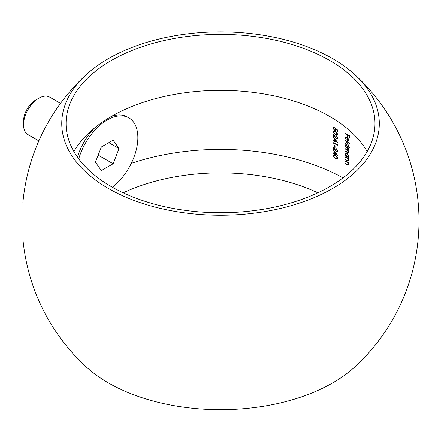 <?xml version="1.0" encoding="UTF-8"?>
<svg xmlns="http://www.w3.org/2000/svg" width="441" height="441" viewBox="0 0 441 441"><rect width="100%" height="100%" fill="white"/><g stroke="black" fill="none" stroke-linecap="round" stroke-linejoin="round"><path stroke-width="0.66" d="M343.026 177.861A176.83 102.091 0 0 0 131.291 163.352M334.168 151.02L334.168 153.242A176.83 102.091 0 0 0 333.148 152.751L333.148 153.17A176.83 102.091 180 0 1 334.168 153.661L334.168 154.201A176.83 102.091 180 0 1 334.62 154.422L334.62 153.881A176.83 102.091 180 0 1 337.63 155.381L334.168 151.02M334.62 145.486L334.62 147.283A176.83 102.091 180 0 1 335.066 147.503L335.066 145.706A176.83 102.091 0 0 0 334.62 145.486M334.168 138.072L334.168 140.288A176.83 102.091 0 0 0 333.148 139.797L333.148 140.216A176.83 102.091 180 0 1 334.168 140.707L334.168 141.247A176.83 102.091 180 0 1 334.62 141.467L334.62 140.927A176.83 102.091 180 0 1 337.63 142.426L334.168 138.072M333.032 131.892L335.347 134.626L337.249 134.957L337.63 134.158L335.347 131.451L333.413 131.104L333.032 131.892L333.545 131.594M345.568 160.86L345.568 161.279A176.83 102.091 180 0 1 346.632 161.902L347.414 162.426L348.186 164.052L347.613 164.592L346.951 164.245A176.83 102.091 0 0 0 345.568 163.44L345.568 163.859A176.83 102.091 180 0 1 347.067 164.736L348.241 165.05L348.539 164.339L347.966 162.696A176.83 102.091 180 0 1 348.489 163.01L348.489 162.591A176.83 102.091 0 0 0 345.568 160.86M348.5 164.295L347.613 164.592M348.296 156.731L348.539 155.899L347.045 153.209L345.965 153.093L345.512 154.096L346.075 155.816A176.83 102.091 0 0 0 345.568 155.524L345.568 155.943A176.83 102.091 180 0 1 348.489 157.669L348.489 157.25A176.83 102.091 0 0 0 347.955 156.93L348.147 156.847M348.296 146.208L347.932 146.418L348.539 145.403L347.045 142.713L345.965 142.597L345.512 143.601L346.075 145.326A176.83 102.091 0 0 0 345.568 145.028L345.568 145.447A176.83 102.091 180 0 1 349.652 147.884L349.652 147.465A176.83 102.091 0 0 0 347.932 146.418L348.136 146.329M348.258 140.69L348.539 139.819L348.004 138.16L347.028 137.184L345.893 137.068L345.512 138.022L346.328 140.073L345.876 138.176L346.185 137.476L346.962 137.564L346.962 140.624L348.131 140.778M345.568 133.452L345.568 133.871A176.83 102.091 180 0 1 347.525 135.023L347.525 136.881A176.83 102.091 180 0 1 347.932 137.123L347.932 135.266A176.83 102.091 180 0 1 349.145 136.004L349.145 137.862A176.83 102.091 180 0 1 349.553 138.11L349.553 135.828A176.83 102.091 0 0 0 345.568 133.452M345.568 140.591L345.568 141.01A176.83 102.091 180 0 1 349.652 143.446L349.652 143.027A176.83 102.091 0 0 0 345.568 140.591M348.489 149.301L347.061 149.62A176.83 102.091 0 0 0 345.568 148.744L345.568 149.163A176.83 102.091 180 0 1 346.714 149.835L348.186 151.82L347.161 152.018A176.83 102.091 0 0 0 345.568 151.087L345.568 151.506A176.83 102.091 180 0 1 347.161 152.437L348.274 152.735L348.539 152.106L347.844 150.431L348.539 149.764L347.988 148.253A176.83 102.091 180 0 1 348.489 148.556L348.489 148.137A176.83 102.091 0 0 0 345.568 146.406L345.568 146.825A176.83 102.091 180 0 1 346.802 147.548L348.186 149.477L347.999 149.934L348.506 149.642M348.484 151.649L347.993 152.288L348.506 151.991M348.351 150.138L347.844 150.431L348.274 150.403M345.568 156.902L345.568 157.321A176.83 102.091 180 0 1 346.632 157.944L347.414 158.468L348.186 160.094L347.613 160.634L346.951 160.287A176.83 102.091 0 0 0 345.568 159.482L345.568 159.901A176.83 102.091 180 0 1 347.067 160.778L348.241 161.092L348.539 160.381L347.966 158.738A176.83 102.091 180 0 1 348.489 159.052L348.489 158.633A176.83 102.091 0 0 0 345.568 156.902M348.5 160.337L347.613 160.634M337.519 129.957L335.347 128.392L335.573 129.533L335.281 130.238L334.609 130.189L333.49 128.458L334.278 127.388L333.413 127.405L333.032 128.215L334.592 130.597L335.64 130.679L335.937 129.235L337.073 130.062L337.073 131.655A176.83 102.091 180 0 1 337.519 131.876L337.519 129.957M334.295 127.532L333.782 127.829L334.278 127.807M337.189 137.653L336.907 138.254L336.307 138.226L333.148 133.981L333.148 137.157A176.83 102.091 180 0 1 333.6 137.377L333.6 135.2L336.345 138.661L337.277 138.706L337.63 137.895L336.185 135.646L337.189 137.653L337.574 137.427M337.073 143.827L337.073 144.543A176.83 102.091 0 0 0 333.148 142.614L333.148 143.038A176.83 102.091 180 0 1 337.519 145.188L337.073 143.827M337.189 150.601L336.907 151.202L336.307 151.175L333.148 146.936L333.148 150.111A176.83 102.091 180 0 1 333.6 150.331L333.6 148.154L336.345 151.616L337.277 151.66L337.63 150.85L336.185 148.595L337.189 150.601L337.574 150.381M333.032 155.64L335.347 158.374L337.249 158.705L337.63 157.906L335.347 155.199L333.413 154.852L333.032 155.64L333.545 155.342M108.254 188.373A158.782 91.673 0 0 0 319.405 195.28A158.782 91.673 0 0 0 355.143 74.931A158.782 91.673 0 0 0 85.912 74.937A158.782 91.673 0 0 0 108.254 188.373M85.967 366.686A158.782 91.673 0 0 0 108.254 382.843A158.782 91.673 0 0 0 355.148 366.636A198.478 198.478 0 0 0 355.11 74.904M111.314 186.604A154.455 89.17 0 0 0 279.638 205.936A154.455 89.17 0 0 0 374.982 123.552A154.455 89.17 0 0 0 220.528 34.376A154.455 89.17 0 0 0 66.078 123.552A154.455 89.17 0 0 0 111.314 186.604M367.177 151.539A154.455 89.17 0 0 0 220.528 90.361A154.455 89.17 0 0 0 73.884 151.539M317.851 192.794A154.455 89.17 0 0 0 123.21 192.794M349.553 137.631L349.145 137.862M349.498 135.8L349.145 136.004M348.285 135.062L347.932 135.266M347.932 136.644L347.525 136.881M348.032 135.205L348.032 134.907M347.883 134.814L347.525 135.023M345.926 133.662L345.568 133.871M345.937 137.774L345.512 138.022M348.373 140.111L347.321 140.414L347.321 137.824L348.186 139.626L346.962 140.624M347.293 137.371L346.962 137.564M347.607 137.658L347.321 137.824M348.511 139.439L348.186 139.626M345.926 140.8L345.568 141.01M348.081 146.329A177.547 102.505 0 0 0 347.618 146.054M345.926 145.238L345.568 145.447M345.97 143.336L345.512 143.601M348.186 145.194L347.844 145.982L347.028 145.883L345.876 143.827L346.218 143.055L347.039 143.132L348.186 145.194L348.511 145.006M347.365 142.945L347.039 143.132M348.346 148.049L347.988 148.253M345.926 151.296L345.568 151.506M345.926 148.953L345.568 149.163M345.926 146.616L345.568 146.825M348.109 156.842A177.547 102.505 0 0 0 347.618 156.549M345.926 155.734L345.568 155.943M345.97 153.832L345.512 154.096M348.186 155.69L347.844 156.478L347.028 156.379L345.876 154.322L346.218 153.551L347.039 153.628L348.186 155.69L348.511 155.502M347.365 153.44L347.039 153.628M348.324 158.528L347.966 158.738M345.926 159.692L345.568 159.901M348.489 159.918L348.186 160.094M347.828 158.231L347.414 158.468M345.926 157.112L345.568 157.321M348.324 162.486L347.966 162.696M345.926 163.65L345.568 163.859M348.489 163.876L348.186 164.052M347.828 162.189L347.414 162.426M345.926 161.07L345.568 161.279M337.519 131.396L337.073 131.655M337.404 129.875L337.073 130.062M336.262 129.048L335.937 129.235M335.099 130.304L334.592 130.597M333.545 127.923L333.032 128.215M335.954 129.312L335.573 129.533M335.755 134.389L335.347 134.626M335.347 131.87L337.189 133.948L336.907 134.505L335.347 134.207L334.245 133.491L333.49 132.124L333.782 131.55L335.728 131.65M337.569 133.722L337.189 133.948M336.533 135.861L336.185 136.065M336.858 138.364L336.345 138.661M333.6 136.897L333.148 137.157M333.661 135.166L333.661 134.731M337.001 141.555A177.547 102.505 0 0 0 336.637 141.374M335.011 140.701L334.62 140.927M334.62 140.988L334.168 141.247M334.68 140.894L334.68 140.536M334.62 140.447L334.168 140.707M334.62 140.381A177.547 102.505 0 0 0 334.284 140.221M333.545 139.99L333.148 140.216M334.62 140.029L334.168 140.288M334.68 139.075L334.68 138.695M334.62 140.508L334.62 139.113L336.516 141.445A176.83 102.091 0 0 0 334.62 140.508M334.895 138.954L334.62 139.113M337.519 144.637A177.547 102.505 0 0 0 337.2 144.477M333.545 142.807L333.148 143.038M337.497 144.301L337.073 144.543M335.066 147.024L334.62 147.283M336.533 148.815L336.185 149.019M336.858 151.318L336.345 151.616M333.6 149.852L333.148 150.111M333.661 148.121L333.661 147.685M337.001 154.51A177.547 102.505 0 0 0 336.637 154.328M335.011 153.655L334.62 153.881M334.62 153.942L334.168 154.201M334.68 153.843L334.68 153.49M334.62 153.402L334.168 153.661M334.62 153.336A177.547 102.505 0 0 0 334.284 153.176M333.545 152.939L333.148 153.17M334.62 152.983L334.168 153.242M334.68 152.029L334.68 151.643M334.62 153.462L334.62 152.068L336.516 154.4A176.83 102.091 0 0 0 334.62 153.462M334.895 151.908L334.62 152.068M335.755 158.137L335.347 158.374M335.347 155.618L337.189 157.696L336.907 158.253L335.347 157.955L334.245 157.239L333.49 155.871L333.782 155.298L335.728 155.397M337.569 157.47L337.189 157.696M22.05 238.107L22.05 203.461M113.128 163.754L119.02 148.567L113.128 140.183L101.336 146.991L95.443 162.178L101.336 170.562L113.128 163.754L98.183 155.127M112.411 187.232A43.306 25.005 120 0 0 136.412 149.234A43.306 25.005 120 0 0 128.882 117.868A43.306 25.005 120 0 0 107.229 120.013A43.306 25.005 120 0 0 78.73 158.898M94.804 127.736A43.306 25.005 120 0 0 77.456 157.139M128.882 117.868L127.355 116.986A43.306 25.005 120 0 0 111.27 116.507M23.533 124.731L23.533 121.192A17.32 10 -60 0 1 35.782 99.98L38.847 98.211A21.653 12.502 120 0 0 23.533 124.731A21.653 12.502 120 0 0 28.02 134.643L38.841 140.888M60.494 103.387L49.673 97.136A21.653 12.502 120 0 0 38.847 98.211M108.811 142.675L119.02 148.567M347.53 152.222L347.161 152.437M347.073 149.626L346.714 149.835M347.166 147.344L346.802 147.548M347.442 160.563L347.067 160.778M346.99 157.735L346.632 157.944M347.442 164.521L347.067 164.736M346.99 161.693L346.632 161.902M85.907 74.937A198.478 198.478 0 0 0 22.871 202.739M22.871 238.829A198.478 198.478 0 0 0 85.841 366.57M346.185 137.476L346.692 137.179M347.844 145.982L348.351 145.69M346.218 143.055L346.731 142.757M347.844 156.478L348.351 156.186M346.218 153.551L346.731 153.253M335.281 130.238L335.794 129.941M336.907 134.505L337.42 134.207M333.782 131.55L334.295 131.253M336.907 138.254L337.42 137.956M336.907 151.202L337.42 150.91M336.907 158.253L337.42 157.955M333.782 155.298L334.295 155"/></g></svg>
